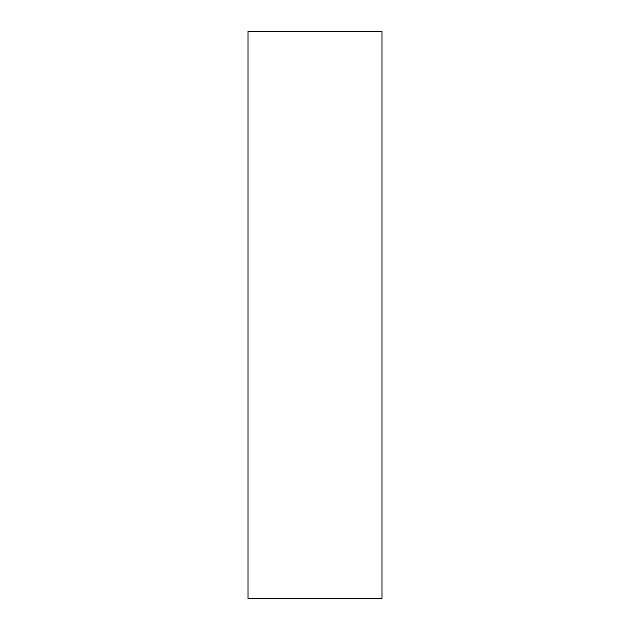 <?xml version="1.0" encoding="UTF-8"?>
<svg xmlns="http://www.w3.org/2000/svg" width="630" height="630" viewBox="0 0 630 630"><rect width="100%" height="100%" fill="white"/><g stroke="black" fill="none" stroke-linecap="round" stroke-linejoin="round"><path stroke-width="0.94" d="M381.969 315L381.969 31.5L248.031 31.5L248.031 598.5L381.969 598.5L381.969 315"/></g></svg>
